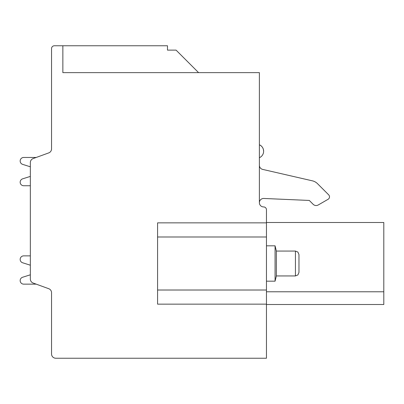 <?xml version="1.0" encoding="UTF-8"?>
<svg xmlns="http://www.w3.org/2000/svg" width="404" height="404" viewBox="0 0 404 404"><rect width="100%" height="100%" fill="white"/><g stroke="black" fill="none" stroke-linecap="round" stroke-linejoin="round"><path stroke-width="0.61" d="M312.383 180.83L262.671 169.402A4.242 4.242 0 0 1 259.383 165.266A4.242 4.242 0 0 0 262.671 169.402L312.383 180.83A10.605 10.605 0 0 1 317.509 183.668L328.679 194.839A2.828 2.828 0 0 1 328.093 199.288L318.256 204.964A4.242 4.242 0 0 1 313.135 204.293L309.292 200.445L263.807 198.46A4.242 4.242 0 0 0 259.383 202.697A4.242 4.242 0 0 0 263.625 206.939A2.828 2.828 0 0 1 266.453 209.767L266.453 222.503L383.8 222.503L383.8 291.779L266.453 291.779M157.585 236.991L157.585 222.857L266.453 222.857L266.453 236.991L157.585 236.991L157.585 304.151L266.453 304.151L266.453 358.232L55.787 358.232A4.242 4.242 0 0 1 51.545 353.99L51.545 292.698A4.242 4.242 0 0 0 48.758 288.714A4.242 4.242 0 0 1 51.545 292.698A4.242 4.242 0 0 0 48.758 288.714L33.128 283.027A4.242 4.242 0 0 1 30.34 279.038L30.34 162.57A4.242 4.242 0 0 1 33.128 158.58L48.758 152.894L36.203 157.464L23.695 157.464A3.535 3.535 0 0 0 22.629 164.367L30.34 166.796L30.34 176.407L22.629 178.836A3.535 3.535 0 0 0 23.695 185.739L30.34 185.739L30.34 187.224M259.383 202.697L259.383 72.634L62.857 72.634L62.857 45.768L54.373 45.768A2.828 2.828 0 0 0 51.545 48.596L51.545 148.909A4.242 4.242 0 0 1 48.758 152.894L36.203 157.464L23.695 157.464L36.203 157.464L23.695 157.464L36.203 157.464L23.695 157.464L36.203 157.464L23.695 157.464L36.203 157.464L48.758 152.894L36.203 157.464M266.453 236.991L266.453 304.151M383.8 291.779L383.8 304.505L266.453 304.505M198.586 72.634L176.078 50.126L198.586 72.634M62.857 45.768L167.483 45.768L167.483 50.126L176.078 50.126M51.545 352.647L51.545 292.698A4.242 4.242 0 0 0 48.758 288.714M51.545 91.082L51.545 148.909A4.242 4.242 0 0 1 48.758 152.894M30.34 254.384L30.34 255.868L23.695 255.868A3.535 3.535 0 0 0 22.629 262.772L30.34 265.201L30.34 274.811L22.629 277.24A3.535 3.535 0 0 0 23.695 284.143L36.203 284.143M30.34 176.407L22.629 178.836L30.34 176.407M313.135 204.293L309.292 200.445L263.807 198.46M317.509 183.668L328.679 194.839M328.093 199.288L318.256 204.964M263.383 149.419L263.625 151.248A7.07 7.07 0 0 0 259.383 144.773C262.095 146.132 263.509 148.288 263.625 151.248A7.07 7.07 0 0 1 259.383 157.722M266.453 245.829L275.074 245.829L275.074 281.174L266.453 281.174M275.074 281.174L276.361 275.942L276.361 251.061L275.074 245.829M298.97 263.504L298.97 254.596L297.915 252.076L295.435 251.061L295.435 275.942L297.915 274.927L298.97 272.407L298.97 263.504M157.585 290.011L266.453 290.011M276.361 275.942L295.435 275.942M276.361 251.061L295.435 251.061"/></g></svg>
